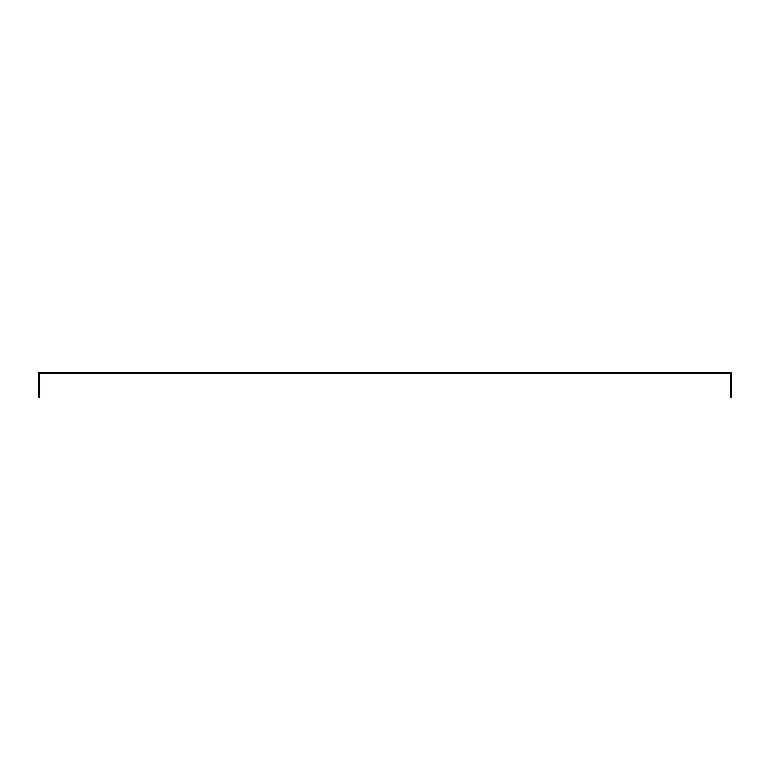 <?xml version="1.0" encoding="UTF-8"?>
<svg xmlns="http://www.w3.org/2000/svg" width="770" height="770" viewBox="0 0 770 770"><rect width="100%" height="100%" fill="white"/><g stroke="black" fill="none" stroke-linecap="round" stroke-linejoin="round"><path stroke-width="1.16" d="M730.47 373.489L730.47 397.551L731.5 397.551L731.5 372.449L38.5 372.449L38.5 397.551L39.53 397.551L39.53 373.489L730.47 373.489"/></g></svg>
